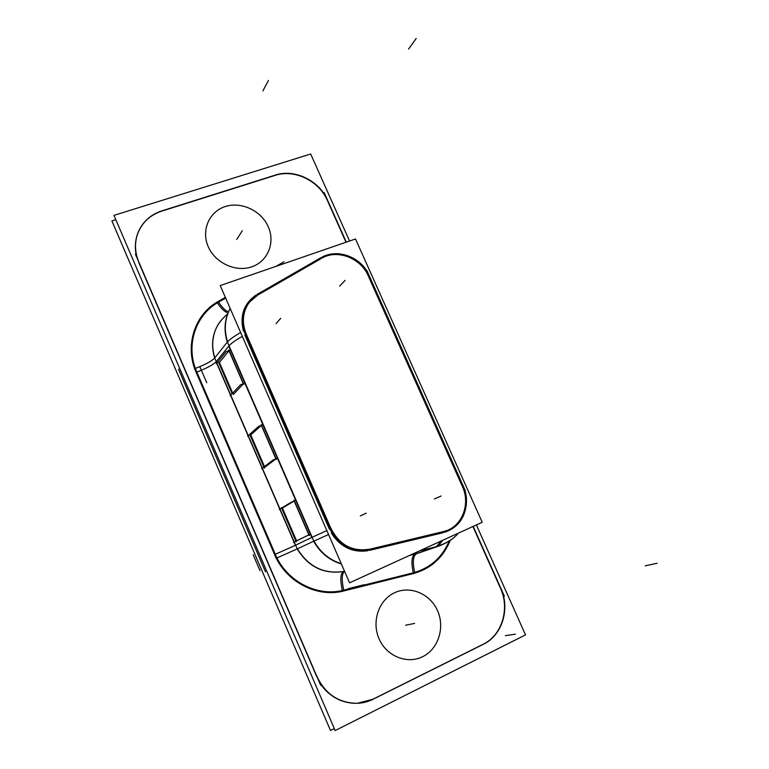 <?xml version="1.0" encoding="UTF-8"?>
<svg xmlns="http://www.w3.org/2000/svg" width="769" height="769" viewBox="0 0 769 769"><rect width="100%" height="100%" fill="white"/><g stroke="black" fill="none" stroke-linecap="round" stroke-linejoin="round"><path stroke-width="1.15" d="M374.186 698.598L482.019 644.845L374.186 698.598M483.067 644.316C502.042 635.338 510.058 608.644 500.456 588.198C510.058 608.644 502.042 635.338 483.067 644.316M499.917 586.987L472.916 526.515L499.917 586.987M346.012 242.235L327.854 201.555L346.012 242.235M327.344 200.421C319.048 180.84 294.46 168.872 275.215 175.361C294.46 168.872 319.048 180.84 327.344 200.421M274.1 175.717L162.797 210.802L274.1 175.717M161.548 211.196C150.743 214.791 143.024 221.616 138.41 231.68C134.815 240.226 134.44 249.175 137.286 258.528C130.595 238.621 141.967 216.954 161.548 211.196M138.737 262.431L316.78 676.749L138.737 262.431M357.306 703.308L372.955 699.213C354.259 709.018 329.17 700.646 318.731 680.757C327.777 695.868 340.6 703.385 357.191 703.308M461.948 485.508L368.697 276.878L461.948 485.508M321.106 257.586L257.048 294.44L321.106 257.586M255.769 295.219C243.811 303.88 239.688 315.799 243.379 330.997C239.688 315.799 243.811 303.88 255.769 295.219M244.83 334.948L329.497 529.38L244.83 334.948M331.449 533.225C340.35 546.913 352.404 552.767 367.611 550.777C352.404 552.767 340.35 546.913 331.449 533.225M369.12 550.46L443.232 532.686L369.12 550.46M444.693 532.302C457.382 527.842 464.591 518.566 466.341 504.483C464.591 518.566 457.382 527.842 444.693 532.302M340.878 254.01C334.255 253.097 328.094 254.049 322.394 256.884C328.094 254.049 334.255 253.097 340.878 254.01M446.645 530.668C462.861 524.804 470.359 503.359 462.429 486.575C470.657 503.926 462.265 526.111 445.136 531.196L446.212 530.821M368.889 549.547L443.002 531.802L368.889 549.547M332.266 532.859C340.994 546.182 352.76 551.834 367.572 549.825C352.76 551.834 340.994 546.182 332.266 532.859M245.667 334.64L330.324 529.014L245.667 334.64M248.983 302.678C242.994 310.868 241.389 320.173 244.186 330.583C240.62 315.213 245.08 303.419 257.548 295.209L249.252 302.332M320.731 258.836L258.346 294.748L320.731 258.836M368.236 275.85C360.757 257.923 337.033 248.877 321.596 258.336C337.033 248.877 360.757 257.923 368.236 275.85M294.162 501.023L308.85 534.878L296.613 540.886L308.85 534.888L294.162 501.023L282.415 508.078L296.555 540.751L282.415 508.078L294.162 501.023M228.979 350.741L243.283 383.721L228.979 350.741L219.425 362.449L232.69 393.132L219.425 362.449L228.979 350.741M233.295 394.535L243.34 383.837L233.295 394.535M261.383 425.449L275.879 458.862L261.383 425.449L250.742 434.86L264.44 466.533L250.742 434.86L261.383 425.449M264.776 467.302L275.908 458.93L264.776 467.302M476.386 524.929L525.506 634.886L335.159 730.55L113.966 215.378L310.686 154.002L349.559 241.014M316.453 675.413C324.826 693.811 338.485 703.106 357.431 703.299L366.159 701.905L374.378 698.588M111.89 220.934L115.821 219.703L111.89 220.934L330.487 730.463L334.294 728.551L330.487 730.463L111.89 220.934M135.402 254.154L320.673 685.285M504.329 596.119L473.195 526.381M346.3 242.139L324.191 192.625M482.25 644.807C502.378 636.174 510.856 607.914 500.196 586.92M370.908 700.338L485.489 643.22M328.046 201.305C320.058 180.677 294.037 168.007 274.264 175.457M277.59 174.39L159.318 211.667M162.913 210.562C151.493 213.974 143.37 220.924 138.526 231.421C134.248 241.802 134.537 252.463 139.4 263.402M465.216 490.487L367.092 270.976M220.213 285.568L355.509 238.967L482.221 522.266L349.578 582.815L220.213 285.568M325.431 256L320.644 258.403M322.817 257.134L256.173 295.488M258.269 294.296C243.408 303.995 239.274 317.722 245.869 335.467M313.271 541.424L328.555 534.513M227.422 341.994C229.643 339.465 234.055 336.303 240.649 332.516M243.811 330.766L331.891 533.023M329.795 528.168C338.571 545.702 351.991 552.844 370.052 549.595M367.649 550.191L444.751 531.715M418.24 553.142L439.397 545.865L437.772 546.384L442.838 540.242M442.223 532.302C449.029 530.86 454.652 527.447 459.103 522.045M247.58 436.215L258.557 426.459L262.69 424.834L258.557 426.459L247.58 436.215M216.858 363.035L214.686 358.008L227.413 341.984L313.829 541.155L296.728 549.153M249.742 434.427L264.392 468.302M261.239 424.546L276.407 459.516M261.614 468.667L273.101 459.997L277.215 458.324L273.101 459.997L261.614 468.667M279.253 509.463L291.374 502.157L295.488 500.427L291.374 502.157L279.253 509.463M281.416 507.655L296.228 541.905M294.037 500.158L309.378 535.532M293.431 542.28L310.176 534.301L293.431 542.28M216.262 363.775L226.124 351.616L230.267 350.097L226.124 351.616L216.262 363.775M218.415 362.007L232.142 393.728M228.816 349.789L243.811 384.365M230.142 395.872L240.495 384.779L244.629 383.212L240.495 384.779L230.142 395.872M217.05 363.487L230.767 395.199M230.931 395.574L248.243 435.629M248.368 435.908L262.306 468.148M262.392 468.35L279.983 509.02M280.031 509.136L294.2 541.905M294.219 541.943L297.228 548.912L276.196 558.275L194.595 368.716C204.948 364.785 211.648 361.209 214.686 358.008M214.82 357.854C211.235 346.185 212.215 335.284 217.771 325.133L220.818 320.606M196.845 373.869C183.743 346.752 194.538 313.377 219.578 300.737M225.365 297.411L216.945 302.207C220.376 307.533 223.654 310.964 226.768 312.502M419.557 552.69L413.876 554.334M450.259 540.319C442.934 558.265 430.054 569.483 411.607 573.982M416.577 553.699L409.666 555.391L416.577 553.699C412.905 555.862 412.347 562.36 414.885 573.193L342.522 591.265C339.975 580.182 340.292 573.607 343.455 571.54C323.72 574.424 308.302 566.888 297.199 548.931C308.302 566.888 323.72 574.424 343.445 571.54L344.147 571.367C324.239 574.501 308.648 566.993 297.392 548.845M345.521 590.486C317.914 598.888 284.876 581.825 273.937 552.959M341.282 563.744C329.43 559.899 320.337 552.344 314.002 541.078M342.907 571.732L344.502 571.156M415.952 553.901L437.878 546.355L419.816 550.748M445.636 543.154L435.033 547.019M227.557 341.84C223.875 329.978 224.74 318.856 230.181 308.465M321.327 258.124C337.053 247.608 362.237 257.221 369.399 276.177M323.48 256.865L256.779 295.258M246.589 334.861C241.495 322.845 242.475 311.887 249.521 301.986L258.874 294.066M244.532 330.161L332.727 532.638M370.523 549.028C352.625 552.248 339.321 545.163 330.632 527.784M368.12 549.614L445.309 531.139M462.803 485.133C471.58 502.205 463.967 524.746 447.077 530.504L442.79 531.715M225.346 206.525C241.389 201.286 261.345 210.783 268.266 226.759C275.417 242.658 267.852 261.431 251.771 266.824C235.795 272.457 215.205 263.008 208.216 246.638C200.997 230.344 209.197 211.523 225.346 206.525C241.389 201.286 261.345 210.783 268.266 226.759C275.417 242.658 267.852 261.431 251.771 266.824C235.795 272.457 215.205 263.008 208.216 246.638C200.997 230.344 209.197 211.523 225.346 206.525M422.642 656.697C407.089 664.551 386.471 656.197 379.05 638.799C371.389 621.515 378.857 599.887 394.612 592.726C410.252 585.305 430.227 593.783 437.571 610.74C445.145 627.581 438.32 649.094 422.642 656.697C407.089 664.551 386.471 656.197 379.05 638.799C371.389 621.515 378.857 599.887 394.612 592.726C410.252 585.305 430.227 593.783 437.571 610.74C445.145 627.581 438.32 649.094 422.642 656.697M225.663 298.093L218.588 302.13C195.278 314.848 185.194 346.079 196.835 372.061L275.283 554.276C286.424 581.306 317.328 597.282 343.743 590.159L413.328 572.809C430.227 568.089 442.185 557.506 449.211 541.03C442.185 557.506 430.227 568.089 413.328 572.809C411.059 562.6 411.607 556.371 414.972 554.103L409.617 555.41L414.972 554.103C411.607 556.371 411.059 562.6 413.328 572.809L343.743 590.159C341.494 579.941 341.772 573.655 344.57 571.3C341.772 573.655 341.494 579.941 343.743 590.159C317.328 597.282 286.424 581.306 275.283 554.276L295.431 545.288L294.018 542.03L295.431 545.288L275.283 554.276L196.835 372.061C206.544 368.303 212.975 364.881 216.108 361.824L216.714 363.218L216.108 361.824C212.975 364.881 206.544 368.303 196.835 372.061C185.194 346.079 195.278 314.848 218.588 302.13C221.664 306.783 224.625 309.917 227.48 311.532C224.625 309.917 221.664 306.783 218.588 302.13L217.348 302.832M229.056 345.771C231.286 343.262 235.708 340.119 242.312 336.341C235.708 340.119 231.286 343.262 229.056 345.771M312.147 537.271L326.844 530.572L312.147 537.271M436.34 546.73L441.243 540.972L436.34 546.73M216.858 363.554L230.613 395.372L216.858 363.554M230.729 395.651L248.079 435.773L230.729 395.651M248.176 435.985L262.133 468.273L248.176 435.985M262.2 468.427L279.801 509.136L262.2 468.427M279.839 509.213L294.008 542.001L279.839 509.213M216.252 361.632L228.787 346.088L311.801 537.435L228.787 346.088L216.252 361.632M295.623 545.192L311.801 537.435L295.623 545.192M341.407 564.033C329.343 560.265 320.096 552.671 313.656 541.241C320.096 552.671 329.343 560.265 341.407 564.033M436.013 546.855L419.605 550.844L436.013 546.855L415.077 554.064L436.013 546.855M227.432 314.137C214.032 325.489 209.774 340.119 214.666 358.027C210.879 345.55 212.234 334.054 218.732 323.547M227.288 342.147C223.558 330.112 224.519 318.866 230.152 308.398C224.519 318.866 223.558 330.112 227.288 342.147M515.413 634.165L505.406 635.665M259.999 570.665L253.174 554.757M265.488 571.819L178.523 369.197M408.599 624.63L414.635 623.409L408.599 624.63M405.628 625.235L411.598 624.024L405.628 625.235M657.111 563.244L645.287 565.821M416.192 38.45L408.579 49.072M268.468 80.447L262.883 90.905M199.863 366.755L206.755 382.751M195.288 368.466L276.878 557.977M284.001 261.777L275.879 266.401M348.107 588.718L364.295 584.68M342.33 590.515L414.693 572.463M339.706 286.068L345.098 280.387M276.052 323.614L280.723 318.308M360.325 515.932L366.207 513.134M434.331 498.975L441.06 496.024M238.525 236.602L242.322 230.71L238.525 236.602M236.66 239.495L240.418 233.68L236.66 239.495M458.093 533.273C454.767 537.8 448.596 541.972 439.589 545.798C448.173 542.347 454.335 538.175 458.093 533.273M343.455 571.54L344.147 571.367M417.836 553.286L439.839 545.711"/></g></svg>
